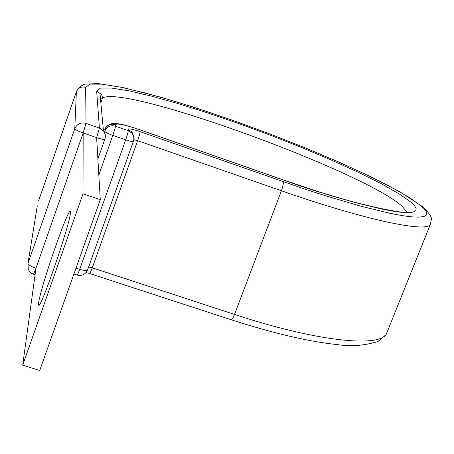 <?xml version="1.0" encoding="UTF-8"?>
<svg xmlns="http://www.w3.org/2000/svg" width="454" height="454" viewBox="0 0 454 454"><rect width="100%" height="100%" fill="white"/><g stroke="black" fill="none" stroke-linecap="round" stroke-linejoin="round"><path stroke-width="0.68" d="M70.432 212.506L70.313 211.485C68.599 206.156 39.776 289.595 38.624 303.119L38.635 304.912C39.589 312.772 70.881 221.881 70.432 212.506M37.29 205.878L27.972 263.394C28.267 264.835 30.934 266.441 35.974 268.218L33.5 274.273L31.933 273.569L29.726 271.77L28.227 269.353L27.972 263.394L74.785 128.72C77.027 123.902 80.784 122.126 86.044 123.397L99.432 128.062L96.628 137.624L100.277 199.647L39.719 370.458L22.7 365.175L82.997 193.807L100.277 199.647M22.7 365.175L35.974 268.218L83.167 132.96L82.997 193.807M97.882 158.945L104.789 139.35C103.779 139.684 101.06 139.106 96.628 137.624L83.167 132.96C78.054 131.104 75.256 129.691 74.785 128.72L76.368 91.736C78.219 87.753 81.311 86.294 85.641 87.361L89.886 84.115L102.037 84.166L120.912 87.236L145.218 92.985L173.655 101.004L204.981 110.895L237.998 122.234L271.566 134.611L304.56 147.612L335.886 160.812L364.403 173.751L388.947 185.953L408.316 196.888L421.318 206.008L425.075 209.708L426.822 212.739L426.459 215.031L423.888 216.518L419.053 217.154L411.914 216.881L402.488 215.673L390.82 213.499L361.236 206.298L324.599 195.504L304.299 188.926L140.059 131.654C132.5 129.112 128.459 128.306 127.937 129.237L128.232 130.656L131.836 133.09C133.834 135.559 134.356 138.294 133.402 141.296L133.397 141.279M101.526 98.949L102.519 98.024C125.049 84.308 366.23 172.361 402.494 206.649L406.773 212.035M100.85 102.791L102.519 98.024C102.088 95.022 101.327 93.552 100.238 93.62L96.674 91.26L100.351 88.11L111.491 88.053L129.021 90.851L151.744 96.186L178.45 103.699L207.955 112.995L239.099 123.681L270.788 135.366L301.938 147.646L331.465 160.097L358.285 172.287L381.286 183.745L399.327 193.983L411.307 202.473L414.695 205.895L416.193 208.681L415.705 210.769L413.151 212.103L408.481 212.637L401.682 212.324L392.755 211.133L381.769 209.061L354.052 202.263L319.883 192.167L281.111 179.171M76.368 91.736L38.516 201.122M133.493 136.183L131.512 131.66L127.937 129.237M281.315 179.313L139.537 129.679C124.549 124.634 116.451 123.006 115.231 124.799L115.447 126.189C115.39 127.421 114.522 130.48 112.83 135.366C107.938 133.59 105.209 132.227 104.647 131.291C106.821 126.672 110.418 124.969 115.447 126.189L128.232 130.656C128.227 131.898 127.375 134.963 125.69 139.838L112.83 135.366L98.83 175.023M115.231 124.799C110.237 123.59 106.667 125.276 104.511 129.867M86.09 272.536L89.603 273.518C89.977 273.535 90.862 271.64 92.253 267.826L88.581 267.083M387.568 331.006L385.906 334.808L378 341.522C364.295 345.67 350.63 346.686 337.004 344.563C308.771 341.624 273.478 333.349 231.137 319.741C231.932 319.894 233.055 318.123 234.525 314.423L92.253 267.826L137.619 140.678L133.799 139.656M430.982 222.795L386.371 333.985C379.351 347.736 316.852 341.59 234.525 314.423L281.406 190.765L137.619 140.678C139.276 135.882 140.093 132.874 140.059 131.654M133.317 134.997L132.999 134.889M78.321 88.785L81.266 85.834L85.006 84.155L98.126 83.542L123.505 87.679L160.682 97.162L194.709 107.513L231.268 119.816L268.768 133.516L305.684 148.038L340.483 162.787L371.61 177.151L399.616 191.65L422.799 206.763C429.529 213.511 432.367 217.875 431.3 219.849L430.279 224.662C425.602 232.573 364.636 219.878 281.406 190.765C283.075 186.089 283.648 183.064 283.126 181.696M101.174 100.476L100.748 101.696M85.641 87.361L86.044 123.397L83.167 132.96M96.674 91.26L99.432 128.062L103.467 130.911C105.356 133.436 105.833 136.189 104.885 139.162L104.789 139.35C105.788 136.325 105.345 133.51 103.467 130.911L99.999 93.632M76.022 268.07L79.722 269.279L125.69 139.838C129.867 141.245 132.415 141.796 133.323 141.495L133.402 141.296M87.622 269.807L87.491 270.141C86.459 270.839 83.871 270.556 79.722 269.279C78.321 273.155 77.447 275.084 77.101 275.073C81.879 276.185 85.341 274.545 87.491 270.141L133.323 141.495C134.322 138.436 133.828 135.638 131.836 133.09L131.512 131.66C131.683 131.132 132.352 132.625 133.521 136.143M38.635 304.912L38.993 305.026M408.123 211.904C409.048 215.077 350.051 204.476 281.185 179.199L139.492 129.594C121.269 123.704 121.087 124.209 115.645 123.471C111.179 123.17 107.785 124.668 105.476 127.96M231.137 319.741L89.665 273.541M33.539 274.284L35.072 274.784M77.101 275.073L73.906 274.029"/></g></svg>
